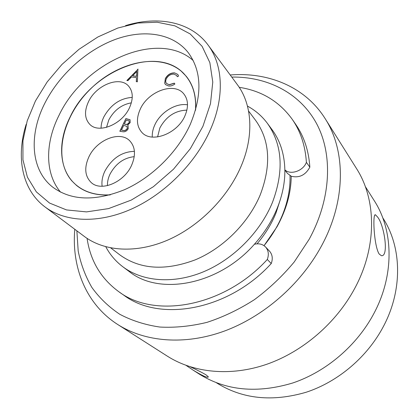 <?xml version="1.0" encoding="UTF-8"?>
<svg xmlns="http://www.w3.org/2000/svg" width="419" height="419" viewBox="0 0 419 419"><rect width="100%" height="100%" fill="white"/><g stroke="black" fill="none" stroke-linecap="round" stroke-linejoin="round"><path stroke-width="0.63" d="M88.477 101.749C84.156 111.187 84.601 118.729 89.818 124.38C98.758 133.991 122.112 124.427 129.502 107.72C133.446 98.753 133.132 91.546 128.565 86.094C119.724 75.588 96.119 85.073 88.477 101.749M140.203 109.275C136.07 118.666 136.62 126.36 141.847 132.373C151.432 143.534 177.426 133.834 184.957 115.791C188.67 106.971 188.299 99.68 183.826 93.929C174.398 81.642 148.022 91.253 140.203 109.275M88.828 157.02C84.078 167.762 84.874 176.273 91.216 182.548C101.131 192.007 124.197 182.365 131.618 165.238C135.929 155.051 135.321 146.928 129.79 140.868C119.986 130.356 96.548 139.862 88.828 157.02M110.412 194.809C96.611 195.626 85.287 192.431 76.447 185.219C58.885 170.962 57.131 142.518 70.146 116.901C92.07 69.297 160.446 42.932 186.125 76.31C193.274 85.209 196.391 96.553 195.479 110.344M195.61 109.893C196.422 96.265 193.29 85.052 186.214 76.253L181.118 71.073C158.712 52.344 117.021 62.075 89.687 89.802C62.085 117.268 52.742 158.853 71.874 180.919L76.384 185.308C85.136 192.441 96.328 195.652 109.956 194.94M284.862 170.062L287.424 173.382L291.236 176.237C291.048 193.039 286.303 209.888 276.996 226.789L264.038 245.675M216.503 382.814L216.796 383.003C242.533 399.061 272.36 402.13 306.284 392.205C338.426 381.63 367.72 356.632 383.72 325.872C403.052 289.063 401.58 246.629 382.914 218.053L382.725 217.765M76.881 230.848L78.191 251.028C80.82 264.059 85.366 276.184 91.84 287.403C99.397 297.925 108.725 306.891 119.824 314.302C131.844 320.655 145.178 324.903 159.822 327.045C175.032 327.868 190.76 326.301 207.017 322.347C223.301 317.021 239.102 309.452 254.417 299.653C269.16 288.701 282.432 276.137 294.238 261.954L309.138 239.317C331.398 198.674 332.995 154.035 316.439 123.348C299.679 92.662 267.06 76.536 231.754 77.07M230.204 74.975C268.411 71.895 305.257 86.88 325.149 118.629C346.026 150.94 346.125 201.35 321.033 246.791C300.203 284.868 263.273 316.848 223.935 331.235C184.522 345.486 145.1 341.946 117.781 324.536C86.167 304.424 71.445 267.469 74.797 229.287M365.279 186.497L374.188 200.57C393.368 230.136 394.63 274.33 374.198 312.935C357.26 345.246 326.417 371.663 292.724 382.992C257.187 393.64 226.071 390.697 199.371 374.157L193.033 370.082C202.581 375.88 207.693 378.148 208.369 376.885L206.174 374.953C202.618 372.81 197.396 370.134 190.509 366.918M186.146 365.436L193.033 370.082M325.149 118.629L356.464 168.48C376.43 199.47 377.278 246.461 354.93 288.026C336.373 322.871 302.937 351.667 266.741 364.279C230.476 376.754 193.583 372.868 167.406 356.202L117.781 324.536M377.529 216.974L375.571 214.91C372.355 212.056 373.879 245.984 379.148 253.987L381.332 255.663C389.052 257.245 384.433 225.233 377.529 216.974M202.916 126.344L210.485 103.692L212.773 82.045L209.851 62.604L202.11 46.341L190.189 33.944L174.896 25.847L157.12 22.223L137.772 23.029L117.755 28.052L97.926 36.951L79.076 49.259L61.949 64.447L47.206 81.904L35.453 100.942L27.219 120.824L22.935 140.742L22.94 159.828L27.408 177.185L36.348 191.886L49.547 203.063L66.516 209.929L86.508 211.894L108.505 208.615L131.257 200.093L153.391 186.701L173.513 169.192L190.362 148.64L202.916 126.344M125.574 25.617C158.246 15.503 191.038 21.83 208.07 45.032C223.086 64.919 224.809 97.449 210.218 130.068C195.537 163.211 164.824 194.06 131.608 208.992C98.345 223.872 65.306 222.196 45.011 206.944C21.929 189.749 15.838 156.91 26.177 124.307M110.736 247.922L119.96 254.972C140.114 269.433 165.186 271.067 195.175 259.874C223.296 248.184 248.64 222.824 260.278 194.756C271.47 165.091 269.904 140.276 255.569 120.316L248.582 111.045M105.803 246.775C110.008 254.705 115.733 261.404 122.966 266.872C142.722 281.652 173.429 284.26 203.414 271.826C233.357 259.324 260.23 232.288 272.465 202.372C284.124 171.031 282.453 144.712 267.448 123.411C262.032 116.136 255.375 110.365 247.472 106.101M122.966 266.872L129.214 271.543C159.382 295.982 218.765 285.056 254.391 244.261C264.321 233.153 271.947 221.085 277.278 208.054C282.511 195.024 285.035 182.275 284.857 169.821C284.454 154.134 280.191 140.758 272.072 129.691L267.448 123.411M257.051 243.827C265.175 234.294 271.486 224.029 275.974 213.03L280.468 199.14M264.012 245.66C271.962 235.897 278.185 225.485 282.668 214.418C287.932 201.193 290.383 188.267 290.027 175.65M45.011 206.944L84.408 236.494C104.378 251.494 136.128 253.678 167.61 240.134C199.041 226.527 227.674 197.758 241.04 166.374C254.323 135.494 252.102 104.216 237.343 84.633L208.07 45.032M45.236 102.43C28.691 134.195 30.419 169.753 52.658 187.089C71.047 200.638 94.972 201.518 124.433 189.728C152.092 177.499 177.803 151.992 190.252 124.422C202.456 94.945 201.759 70.984 188.162 52.537C172.858 33.18 143.822 28.953 115.235 39.454C86.592 50.086 59.639 74.409 45.236 102.43M193.18 60.509C157.989 29.136 84.167 61.96 59.116 115.125C45.022 142.79 44.739 173.524 60.593 192.164M291.236 176.237C299.245 178.18 305.451 175.158 309.851 167.171L306.394 162.347C305.31 145.817 300.627 131.519 292.342 119.462C279.347 101.477 261.639 90.766 239.218 87.325M309.851 167.171C308.745 150.74 304.063 136.515 295.804 124.501L292.342 119.462M87.084 238.39C90.368 260.833 100.953 278.614 118.844 291.739L123.856 295.238C159.985 322.499 228.58 310.406 271.255 263.541C273.02 258.638 272.429 254.495 269.475 251.107L265.536 246.959C262.603 244.094 258.89 243.193 254.391 244.261M118.844 291.739C155.082 319.11 224.196 306.792 267.301 259.476L271.255 263.541M284.857 169.821C290.414 175.362 303.272 170.973 306.394 162.347M267.301 259.476C269.092 254.537 268.5 250.363 265.536 246.959M186.324 76.557L187.193 77.505M77.635 186.293L76.687 185.418M119.829 131.247L125.857 118.598L130.052 119.724L130.183 122.636L127.586 125.129L128.057 125.517L128.235 128.733C126.852 131.037 125.066 132.043 122.887 131.755L119.829 131.247M137.909 69.072L137.38 81.799L136.29 81.663L136.51 77.573L131.482 76.965L127.942 80.631L126.863 80.5L138.045 69.193M174.623 72.896L177.787 74.425L178.562 76.08L177.284 76.724L176.635 75.451L173.964 74.158C170.722 74.037 168.171 75.588 166.327 78.814C165.474 80.694 165.542 82.25 166.526 83.475L169.119 84.706L174.304 83.135L174.885 83.994C172.759 85.586 170.638 86.251 168.527 85.989L165.447 84.559L164.719 83.213L165.322 78.61C167.569 74.65 170.669 72.744 174.623 72.896L177.834 74.482M136.4 81.679L136.51 77.573M127.057 80.521L138.013 69.187M132.619 75.792L136.683 76.378L136.84 71.424L132.619 75.792L136.578 76.263L136.84 71.424M119.975 131.267L125.857 118.598M125.967 118.708L130.105 119.782M128.109 125.574L127.586 125.129M127.318 128.675L126.999 126.386L123.71 125.396L121.463 130.11L123.018 130.456C124.647 130.964 126.082 130.372 127.318 128.675L127.051 126.444M129.256 122.61L129.062 120.84L126.255 120.049L124.328 124.097L125.119 124.317C126.695 124.804 128.073 124.239 129.256 122.61L129.115 120.897M125.119 124.317L125.009 124.207C126.585 124.694 127.963 124.129 129.152 122.5M124.328 124.097L125.009 124.207M123.018 130.456L122.908 130.346C124.537 130.854 125.972 130.262 127.208 128.565M121.463 130.11L122.908 130.346M177.337 76.698L176.687 75.514M166.579 83.533L169.119 84.706M169.224 84.821L174.393 83.261M165.5 84.617L164.719 83.213M164.819 83.329L165.322 78.61M165.421 78.725C167.668 74.765 170.769 72.864 174.723 73.016M131.346 102.849C121.562 104.577 114.052 110.265 108.814 119.913L106.531 127.371M132.252 97.402C120.164 98.203 110.705 104.698 103.86 116.875C102 120.74 101.068 124.522 101.068 128.209M186.89 110.139C175.152 110.516 166.139 116.461 159.849 127.984L157.586 136.94M187.513 104.823C175.839 102.775 160.43 112.297 154.836 124.841C152.919 129.015 152.06 133.09 152.275 137.065M134.237 156.669C123.746 157.816 115.654 163.677 109.967 174.252C108.154 178.122 107.316 181.919 107.453 185.643M134.415 151.353C121.814 151.709 111.946 158.345 104.818 171.256C102.388 176.446 101.492 181.453 102.131 186.266M187.948 78.552L186.125 76.31M374.926 215.015L375.571 214.91M78.672 187.057L76.447 185.219"/></g></svg>
